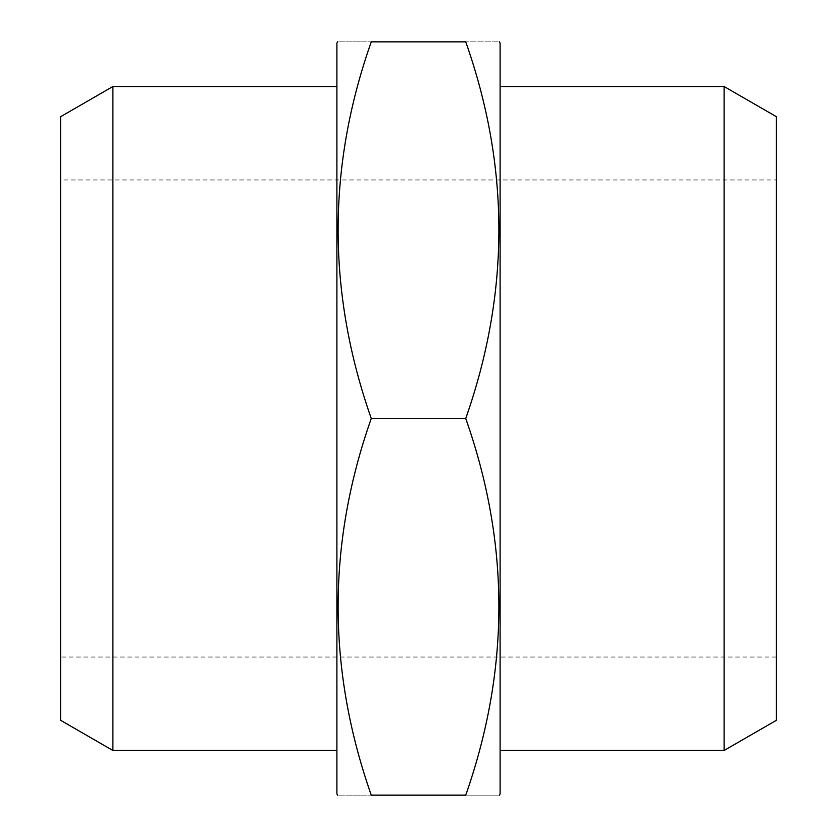 <?xml version="1.0" encoding="UTF-8"?>
<svg xmlns="http://www.w3.org/2000/svg" width="837" height="837" viewBox="0 0 837 837"><rect width="100%" height="100%" fill="white"/><g stroke="black" fill="none" stroke-linecap="round" stroke-linejoin="round"><path stroke-width="0.63" stroke-dasharray="4.18 3.14" d="M465.738 418.5C509.932 544.385 509.932 669.935 465.738 795.15C509.921 795.15 509.921 795.15 465.738 795.15L371.262 795.15C327.079 795.15 327.079 795.15 371.262 795.15C327.068 669.935 327.068 544.385 371.262 418.5C327.068 293.285 327.068 167.735 371.262 41.85C327.079 41.85 327.079 41.85 371.262 41.85L465.738 41.85C509.921 41.85 509.921 41.85 465.738 41.85C509.932 167.735 509.932 293.285 465.738 418.5L371.262 418.5M500.107 793.894L500.107 43.105M776.317 179.955L776.317 657.045L776.317 179.955L60.682 179.955L60.682 657.045L60.682 179.955M776.317 720.333L776.317 116.667M724.131 750.465L724.131 86.535M500.107 418.5L500.107 86.535L500.107 418.5M336.892 793.894L336.892 43.105M112.869 750.465L112.869 86.535M336.892 418.5L336.892 86.535L336.892 418.5M60.682 720.333L60.682 116.667M776.317 657.045L60.682 657.045"/><path stroke-width="1.26" d="M465.738 418.5C509.932 543.715 509.932 669.265 465.738 795.15C509.921 795.15 509.921 795.15 465.738 795.15L371.262 795.15C327.079 795.15 327.079 795.15 371.262 795.15C327.068 669.265 327.068 543.715 371.262 418.5C327.068 292.615 327.068 167.065 371.262 41.85C327.079 41.85 327.079 41.85 371.262 41.85L465.738 41.85C509.921 41.85 509.921 41.85 465.738 41.85C509.932 167.065 509.932 292.615 465.738 418.5L371.262 418.5M499.386 41.85L500.107 43.105L500.107 793.894L499.386 795.15M724.131 750.465L724.131 86.535L776.317 116.667L776.317 720.333L724.131 750.465L500.107 750.465M337.614 41.85L336.892 43.105L336.892 793.894L337.614 795.15M336.892 86.535L112.869 86.535L112.869 750.465L336.892 750.465M112.869 86.535L60.682 116.667L60.682 720.333L112.869 750.465M724.131 86.535L500.107 86.535"/></g></svg>
